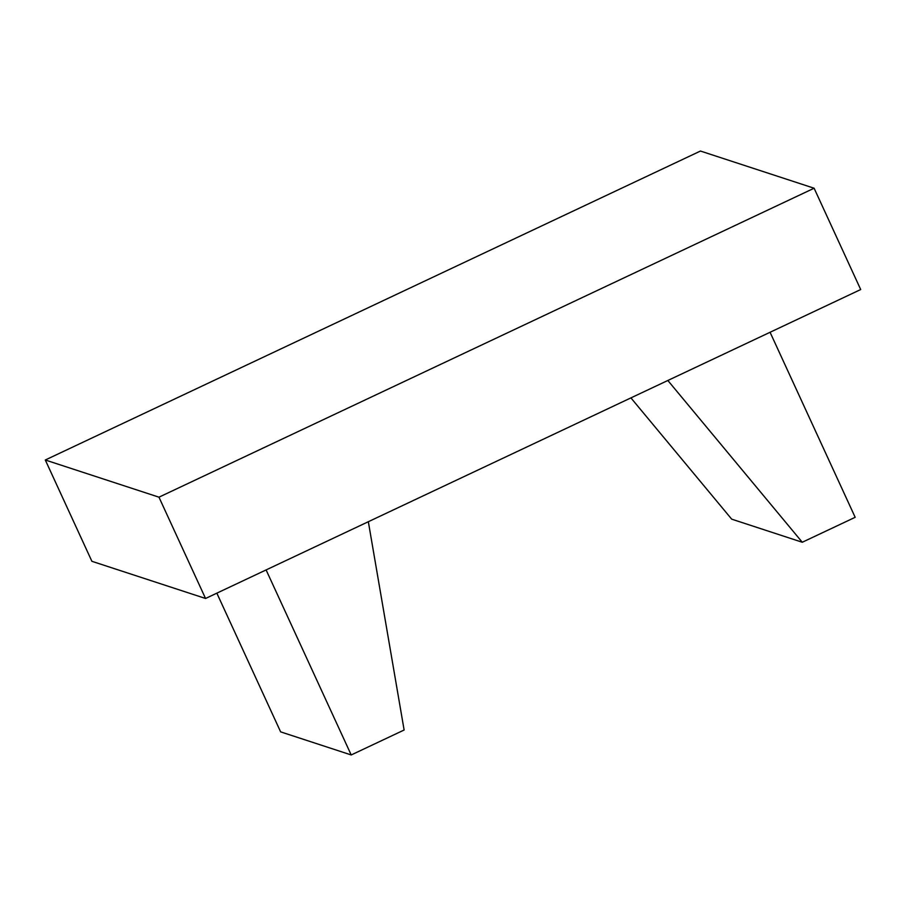 <?xml version="1.0" encoding="UTF-8"?>
<svg xmlns="http://www.w3.org/2000/svg" width="906" height="906" viewBox="0 0 906 906"><rect width="100%" height="100%" fill="white"/><g stroke="black" fill="none" stroke-linecap="round" stroke-linejoin="round"><path stroke-width="1.36" d="M216.84 593.158L280.634 731.867L351.211 754.958L404.121 730.01L368.334 521.72M205.549 598.481L860.7 289.535L814.109 188.221L158.958 497.179L205.549 598.481L91.891 561.301L45.3 459.999L158.958 497.179M266.104 569.931L351.211 754.958M45.3 459.999L700.451 151.042L814.109 188.221M630.916 397.893L731.697 519.161L802.274 542.252L855.173 517.303L770.066 332.264M802.274 542.252L667.835 380.475"/></g></svg>
